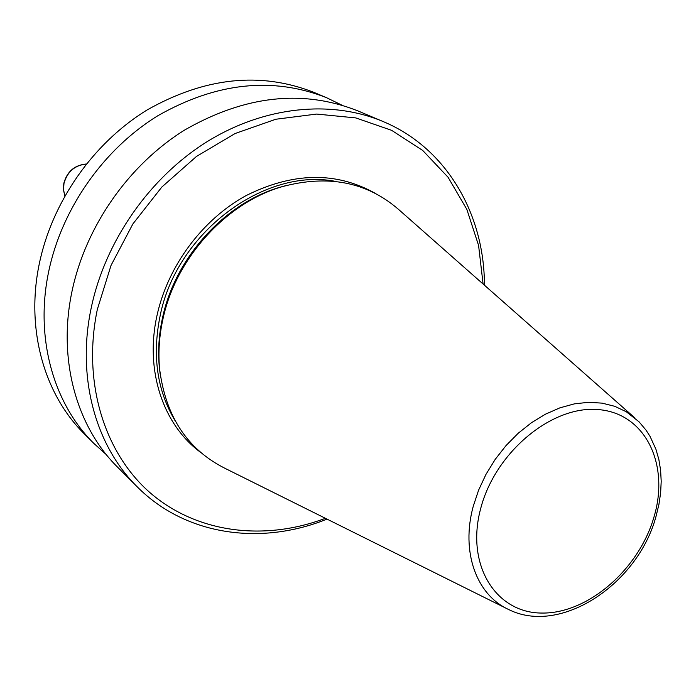 <?xml version="1.0" encoding="UTF-8"?>
<svg xmlns="http://www.w3.org/2000/svg" width="696" height="696" viewBox="0 0 696 696"><rect width="100%" height="100%" fill="white"/><g stroke="black" fill="none" stroke-linecap="round" stroke-linejoin="round"><path stroke-width="1.04" d="M634.874 417.922L398.808 209.644C367.027 181.952 328.086 174.313 281.984 186.728C225.782 203.006 175.523 258.642 162.829 319.568C159.201 336.238 158.114 352.594 159.567 368.61C165.422 415.999 187.154 449.198 224.773 468.217L506.601 608.504M287.03 185.293L279.835 187.276C224.46 203.319 174.974 258.094 162.472 318.098C158.906 334.524 157.835 350.627 159.262 366.418L160.132 373.83M483.094 284.012L478.578 245.418L466.833 209.357L448.059 177.245L422.733 150.475L391.63 130.335L355.813 117.92L316.663 114.066L275.825 119.242L235.126 133.51L196.498 156.426L161.837 187.041L132.866 223.964L111.029 265.411L97.344 309.363C82.024 382.678 104.635 453.992 151.302 493.786C198.256 533.475 265.098 541.131 325.397 518.303M484.442 285.203C484.39 213.872 446.449 147.935 383.078 121.522C331.218 99.711 264.55 106.105 207.043 141.714C149.675 177.497 105.348 240.946 91.298 307.528C76.386 377.049 95.474 445.692 137.216 486.817C185.545 535.581 260.913 545.916 327.016 519.112M383.078 121.522L357.544 110.76C302.543 89.114 244.966 95.509 184.797 129.943C128.69 164.726 85.504 226.531 71.958 291.546C57.594 359.44 76.517 426.7 117.633 467.216L137.216 486.817M341.632 105.018L326.563 97.701C272.632 76.473 216.404 82.476 157.879 115.71C103.304 149.275 61.492 209.087 48.555 272.214C34.835 338.117 53.54 403.671 93.864 443.43L106.323 454.627M326.563 97.701L314.096 92.446C260.608 71.392 204.937 77.239 147.065 109.985C93.116 143.071 51.852 202.084 39.159 264.445C25.7 329.556 44.309 394.423 84.303 433.86L93.864 443.43M86.252 164.047C74.698 165.265 67.268 171.747 63.971 183.492L63.553 189.808L64.867 195.828M656.119 516.023L658.929 504.4L660.635 492.803L661.2 481.362L660.608 470.209L658.851 459.473L655.937 449.285L650.09 436.462L646.097 430.215L639.032 421.793L626.278 411.745L614.759 406.307L602.075 403.132L588.494 402.297L574.322 403.88L559.871 407.856L545.481 414.172L531.492 422.698L518.233 433.234L506.044 445.562L495.204 459.377L485.982 474.359L478.604 490.141L473.237 506.331C460.769 551.798 476.412 594.802 508.428 609.409C560.541 635.892 638.075 583.953 656.093 516.127M654.101 516.606C669.735 464.093 645.279 413.354 598.63 409.613C552.215 405.037 495.248 452.078 480.692 508.524C465.433 564.917 495.804 613.176 542.027 613.054C588.068 613.75 639.119 569.189 654.101 516.606M336.098 181.499C264.715 166.944 176.323 232.795 160.045 316.228C152.076 355.804 157.096 390.63 175.096 420.715M374.77 193.062C335.629 171.364 292.659 172.251 245.836 195.724C202.336 219.64 167.875 265.985 157.044 315.323C144.681 370.263 163.021 424.603 200.361 452.191M64.832 195.889L63.423 189.712L63.823 183.266C67.103 171.52 74.594 165.091 86.295 163.986M279.835 187.276L281.984 186.728M159.262 366.418L159.567 368.61"/></g></svg>

